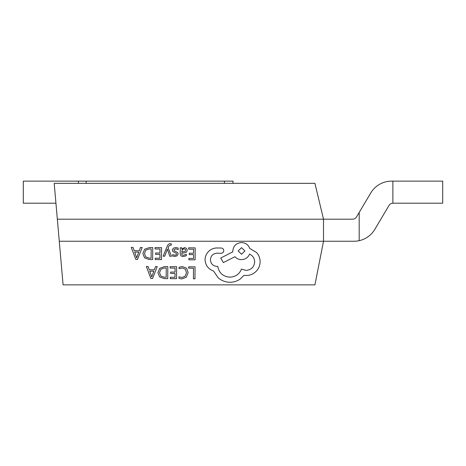 <?xml version="1.0" encoding="UTF-8"?>
<svg xmlns="http://www.w3.org/2000/svg" width="466" height="466" viewBox="0 0 466 466"><rect width="100%" height="100%" fill="white"/><g stroke="black" fill="none" stroke-linecap="round" stroke-linejoin="round"><path stroke-width="0.7" d="M171.249 243.811L170.271 243.677C168.937 243.671 167.9 244.574 167.154 246.392L163.152 256.201L164.725 256.207L167.376 249.1L169.775 256.242L171.476 256.259L168.133 247.702L168.814 246.159L170.381 244.965L171.243 245.145L171.249 243.811L170.271 243.671C168.937 243.666 167.9 244.568 167.154 246.386L163.152 256.201M181.763 247.784L180.243 247.772L180.208 253.271C180.191 255.432 181.227 256.521 183.319 256.533L186.307 255.758L186.318 254.296L183.47 255.31C182.299 255.304 181.717 254.599 181.728 253.207L184.297 252.881C186.219 252.63 187.186 251.704 187.198 250.108L186.464 248.279L184.466 247.592L181.798 249.1L181.763 247.778L180.243 247.766L180.202 253.312M187.198 250.079L186.464 248.291L184.466 247.603L181.757 249.106M195.196 247.877L188.666 247.825L188.66 249.188L193.623 249.228L193.594 253.248L189.248 253.219L189.243 254.587L193.582 254.622L193.553 258.444L188.87 258.414L188.858 259.789L195.114 259.842L195.196 247.877L188.666 247.825L188.66 249.199M188.118 272.494L186.592 268.224L182.433 266.564L179.066 267.234L179.055 268.713L182.2 267.938L185.311 269.22L186.476 272.639L185.171 276.221L181.857 277.526L178.996 276.792L178.985 278.412L181.862 278.924L186.336 277.194L188.118 272.563L186.592 268.218L182.433 266.558L179.066 267.234M186.476 272.639L185.171 276.227L181.857 277.532L178.996 276.792L178.985 278.418M59.269 241.254L63.085 284.872L314.929 284.872L323.503 241.254L323.503 219.183L352.675 219.183A4.415 4.415 0 0 0 356.473 217.022L370.744 193A24.279 24.279 0 0 1 391.621 181.128L442.7 181.128L442.7 203.199L392.873 203.199A4.415 4.415 0 0 0 389.081 205.36L374.804 229.377A24.279 24.279 0 0 1 353.933 241.254L59.269 241.254L57.341 219.183L323.503 219.183L314.929 183.336L54.202 183.336L57.341 219.183M195.062 266.855L188.66 266.802L188.648 268.166L193.483 268.206L193.407 278.808L194.974 278.814L195.062 266.855L188.66 266.802L188.648 268.171M176.643 266.727L170.113 266.674L170.102 268.037L175.065 268.078L175.035 272.097L170.696 272.062L170.684 273.437L175.024 273.472L175 277.293L170.311 277.258L170.3 278.639L176.556 278.685L176.643 266.727L170.113 266.674L170.102 268.043M167.818 266.663L164.481 266.634L159.751 268.276L157.887 272.721L159.687 276.985L164.265 278.604L167.731 278.627L167.818 266.663L164.481 266.639L159.751 268.282L157.887 272.721M157.258 266.593L155.528 266.581L154.333 269.843L149.283 269.808L148.066 266.529L146.336 266.505L150.873 278.511L152.545 278.522L157.258 266.593L155.528 266.569L154.333 269.837L149.283 269.797L148.066 266.517L146.336 266.517M174.261 250.714L173.87 249.898L175.676 248.762L178.169 249.607L178.181 248.058L175.833 247.533L173.3 248.197L172.309 250.032L172.81 251.459L176.235 253.323L176.562 254.121L176.096 254.943L174.89 255.251L172.694 254.617L172.682 256.073L174.733 256.475L177.144 255.811L178.129 253.999L177.709 252.636L174.261 250.725L173.87 249.91M178.129 253.97L177.709 252.642L174.261 250.725M176.562 254.11L176.096 254.943M161.574 247.644L155.044 247.592L155.032 248.955L159.995 248.995L159.966 253.015L155.627 252.98L155.615 254.354L159.955 254.389L159.931 258.211L155.242 258.176L155.23 259.556L161.486 259.603L161.574 247.644L155.044 247.592L155.032 248.96M152.749 247.58L149.411 247.551L144.681 249.194L142.817 253.638L144.617 257.902L149.202 259.521L152.662 259.545L152.749 247.58L149.411 247.557L144.681 249.199L142.817 253.638M142.188 247.51L140.458 247.498L139.27 250.76L134.214 250.725L132.996 247.446L131.266 247.423L135.804 259.428L137.482 259.44L142.188 247.51L140.458 247.487L139.27 250.755L134.214 250.714L132.996 247.434L131.266 247.434M223.767 250.656L223.767 250.673C223.639 249.153 222.806 248.273 221.286 248.017L216.195 247.982C213.096 248.262 210.469 249.52 208.308 251.756C206.193 254.046 205.11 256.731 205.057 259.807L205.057 259.812C205.448 265.317 208.273 269.051 213.521 271.014L218.135 277.765C221.513 280.666 225.416 282.169 229.843 282.268C233.687 282.256 237.147 281.173 240.229 279.023L244.056 275.307L246.036 275.493C249.863 275.476 253.184 274.142 255.997 271.48C258.659 268.818 260.04 265.597 260.121 261.816C260.104 258.292 258.915 255.193 256.562 252.508L249.689 248.378C248.314 244.743 245.599 242.798 241.528 242.541C236.274 243.002 233.373 245.815 232.831 250.982L232.825 251.832L220.698 258.042L223.336 262.579L234.951 256.708C236.577 258.572 238.726 259.55 241.405 259.644C245.361 259.416 248.081 257.564 249.56 254.087C252.788 255.653 254.494 258.275 254.681 261.944C254.139 267.111 251.244 269.925 245.99 270.385L241.423 269.074C239.431 274.165 235.551 276.856 229.796 277.159C223.01 276.542 219.003 272.971 217.785 266.441L217.098 266.441C212.997 266.028 210.772 263.803 210.411 259.76C210.737 255.939 212.828 253.743 216.673 253.178L221.076 253.288C222.701 253.149 223.598 252.275 223.767 250.673C223.639 249.147 222.806 248.262 221.286 248.011L216.195 247.976C213.096 248.25 210.469 249.508 208.308 251.751C206.193 254.052 205.11 256.737 205.057 259.812M210.411 259.766L210.411 259.76C210.772 263.808 212.997 266.034 217.098 266.447L217.785 266.441M254.681 261.944L254.681 261.939C254.139 267.117 251.244 269.93 245.99 270.391L241.423 269.08C239.431 274.171 235.551 276.868 229.796 277.165C223.01 276.554 219.003 272.983 217.785 266.453M260.121 261.711L260.121 261.816C260.104 258.298 258.915 255.199 256.562 252.52L249.689 248.39C248.314 244.749 245.599 242.803 241.528 242.547C236.274 243.007 233.373 245.821 232.831 250.993L232.825 251.844L220.698 258.042M391.621 181.128L392.873 181.128L392.873 203.199M359.181 240.677L359.181 212.461M78.445 183.336L78.445 181.128L23.3 181.128L23.3 203.199L55.943 203.199M233 183.336L233 181.128L224.426 181.128L224.426 183.336M86.152 183.336L86.152 181.128L224.426 181.128M78.445 181.128L86.152 181.128M193.483 268.206L193.407 278.808M179.066 267.239L179.055 268.719M175.065 268.078L175.035 272.097M175.035 272.103L170.696 272.062M170.696 272.074L170.684 273.443M175.024 273.472L175 277.299L170.311 277.258L170.3 278.645M164.341 277.229L160.846 276.07L159.535 272.692L160.846 276.076L164.341 277.229L166.176 277.241L166.24 268.02L164.475 268.002L160.857 269.226L159.535 272.75M164.341 277.218L166.176 277.229L166.24 268.02M153.832 271.189L149.755 271.16L151.735 276.985L153.832 271.189L151.735 276.979L149.755 271.16M193.623 249.228L193.594 253.254L189.248 253.219L189.243 254.593M193.582 254.622L193.553 258.455L188.87 258.414L188.858 259.795M186.318 254.308L183.47 255.321C182.299 255.31 181.717 254.611 181.728 253.213L181.728 253.242M181.734 252.065L185.241 251.29L185.654 250.219L185.218 249.223L184.058 248.827L182.404 249.514L181.734 252.071L185.241 251.302L185.654 250.207M178.181 248.058L175.833 247.539L173.3 248.203L172.309 250.032M176.096 254.949L174.89 255.257L172.694 254.617M172.694 254.628L172.682 256.079M171.476 256.259L168.133 247.708M159.995 248.995L159.966 253.021L155.627 252.98L155.615 254.36M159.955 254.389L159.931 258.216L155.242 258.176M155.242 258.187L155.23 259.562M151.106 258.158L149.271 258.135L145.776 256.987L144.466 253.609L145.776 256.993L149.271 258.147L151.106 258.158L151.17 248.937L149.411 248.92L145.788 250.143L144.466 253.661M151.106 258.147L151.17 248.937M138.763 252.106L134.686 252.077L136.666 257.902L138.763 252.106L136.666 257.896L134.691 252.077M241.574 247.65L238.184 250.947L241.528 254.285L244.918 250.964L241.574 247.65M238.184 250.958L241.528 254.279L244.918 250.964"/></g></svg>
